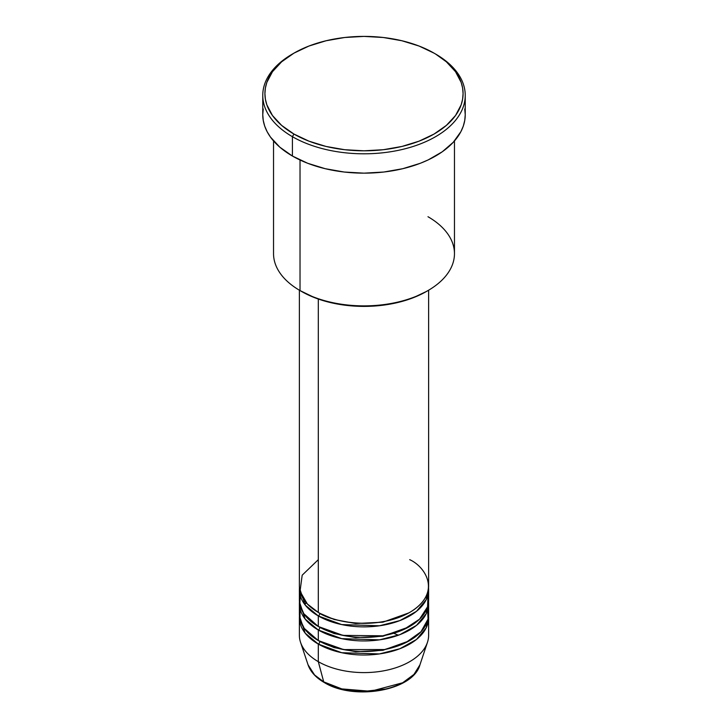 <?xml version="1.0" encoding="UTF-8"?>
<svg xmlns="http://www.w3.org/2000/svg" width="728" height="728" viewBox="0 0 728 728"><rect width="100%" height="100%" fill="white"/><g stroke="black" fill="none" stroke-linecap="round" stroke-linejoin="round"><path stroke-width="1.09" d="M342.287 689.016L362.071 691.582L385.713 689.016M419.938 664.837L413.968 674.401L402.63 682.782L370.698 691.272L341.823 688.906L323.714 681.863A2.157 1.247 120 0 0 324.115 682.427A2.157 1.247 -60 0 1 323.714 681.863A56.966 32.887 0 0 0 380.689 690.053A56.966 32.887 0 0 0 419.938 664.837C413.031 690.845 353.653 700.964 324.115 682.427C315.861 677.641 310.51 671.78 308.062 664.837A56.966 32.887 0 0 0 323.714 681.863L318.309 661.67L323.714 681.863L314.596 674.983L308.062 664.837L300.555 642.36A64.619 37.31 180 0 0 318.309 661.67A64.619 37.31 0 0 0 388.725 669.76A64.619 37.31 0 0 0 428.619 635.289L428.619 617.699A64.619 37.31 180 0 1 388.725 652.17A64.619 37.31 180 0 1 318.309 644.08L305.187 633.16L299.454 615.943A64.619 37.31 180 0 0 299.381 617.699L299.381 635.289A64.619 37.31 0 0 0 318.309 661.67L318.309 644.08L318.309 661.67A64.619 37.31 180 0 0 382.937 670.961A64.619 37.31 180 0 0 427.445 642.36L419.938 664.837M318.309 559.668L302.184 575.184L300.027 591.318L307.343 603.985L318.309 612.43A64.619 37.31 0 0 0 388.725 620.511A64.619 37.31 0 0 0 428.619 586.049L428.619 290.199M428.619 589.562A64.619 37.31 180 0 0 428.546 587.805L426.226 599.626L416.498 611.32L399.881 620.593L379.443 625.789L341.696 624.579L318.309 615.943A2.157 1.247 120 0 0 319.829 613.304L319.082 612.867L319.829 613.304A2.157 1.247 -60 0 1 318.309 615.943L305.187 605.023L299.454 587.805A64.619 37.31 180 0 0 299.381 589.562L299.381 600.118A64.619 37.31 0 0 0 318.309 626.499A64.619 37.31 0 0 0 388.725 634.579A64.619 37.31 0 0 0 428.619 600.118L428.619 589.562A64.619 37.31 180 0 1 388.725 624.033A64.619 37.31 180 0 1 318.309 615.943L318.309 626.499L318.309 615.943A64.619 37.31 180 0 1 299.381 589.562M300.537 593.083L299.772 604.213L303.804 613.686L318.309 626.499L342.952 635.389L382.819 635.808L403.649 629.574L419.537 619.191L427.582 606.779L427.973 594.84M428.619 603.63A64.619 37.31 180 0 0 428.546 601.874L426.226 613.695L416.498 625.388L399.881 634.661L379.443 639.857L341.696 638.647L318.309 630.011A2.157 1.247 120 0 0 319.829 627.372L319.082 626.935L319.829 627.372A2.157 1.247 -60 0 1 318.309 630.011L305.187 619.091L299.454 601.874A64.619 37.31 180 0 0 299.381 603.63L299.381 614.186A64.619 37.31 0 0 0 318.309 640.567A64.619 37.31 0 0 0 388.725 648.657A64.619 37.31 0 0 0 428.619 614.186L428.619 603.63A64.619 37.31 180 0 1 388.725 638.101A64.619 37.31 180 0 1 318.309 630.011L318.309 640.567L318.309 630.011A64.619 37.31 180 0 1 299.381 603.63M300.027 608.908L300.027 619.464L304.249 628.391L318.309 640.567L343.616 649.585L384.575 649.549L405.541 642.76L420.948 631.813L428.055 619.091L427.463 607.152M428.619 617.699A64.619 37.31 180 0 0 428.546 615.943L426.226 627.773L416.498 639.457L399.881 648.73L379.443 653.926L341.696 652.716L318.309 644.08A2.157 1.247 120 0 0 319.829 641.441L319.082 641.004L319.829 641.441A2.157 1.247 -60 0 1 318.309 644.08A64.619 37.31 180 0 1 299.381 617.699M304.777 604.486L306.024 602.52M427.973 216.717A90.463 52.234 180 0 1 427.973 290.581A90.463 52.234 180 0 1 300.027 290.581L301.556 291.464A88.316 50.987 0 0 0 426.444 291.464L413.067 297.798L397.797 302.511L381.226 305.414L364 306.397L346.774 305.414L330.203 302.511L314.933 297.798L300.027 290.581A90.463 52.234 0 0 0 398.616 301.902A90.463 52.234 0 0 0 454.463 253.644L454.463 140.941M293.939 53.153L292.41 54.036A101.237 58.449 0 0 0 292.419 136.691L293.939 134.052A99.081 57.203 180 0 1 293.939 53.153A99.081 57.203 180 0 1 434.061 53.153L419.046 46.037L401.92 40.759L383.328 37.501L364 36.4L344.672 37.501L326.08 40.759L308.954 46.037L293.939 53.153L281.618 61.825L272.463 71.717L266.821 82.446L265.392 87.997L264.919 93.603L265.392 99.208L266.821 104.768L272.463 115.497L281.618 125.389L293.939 134.052L308.954 141.168L326.08 146.455L344.672 149.713L364 150.805L383.328 149.713L401.92 146.455L419.046 141.168L434.061 134.052L446.382 125.389L455.537 115.497L461.179 104.768L462.608 99.208L463.081 93.603L462.608 87.997L461.179 82.446L455.537 71.717L446.382 61.825L435.581 54.036A101.237 58.449 0 0 0 434.816 53.599A101.237 58.449 180 0 1 435.581 54.036L434.061 53.153A99.081 57.203 180 0 1 434.061 134.052A99.081 57.203 180 0 1 293.939 134.052L292.419 136.691A101.237 58.449 0 0 0 435.581 136.691A101.237 58.449 0 0 0 435.59 54.036A101.237 58.449 0 0 0 435.581 54.036A101.237 58.449 180 0 1 465.238 95.368A101.237 58.449 180 0 1 402.739 149.358A101.237 58.449 180 0 1 292.419 136.691L292.419 156.038A101.237 58.449 0 0 0 402.739 168.705A101.237 58.449 0 0 0 465.238 114.706L464.746 120.439L463.29 126.108L460.879 131.677L453.28 142.26L442.26 151.788L428.228 159.887L420.247 163.309L402.739 168.705L383.747 172.036L364 173.155L344.253 172.036L325.261 168.705L307.753 163.309L292.419 156.038L292.419 136.691A101.237 58.449 180 0 1 262.762 95.368A101.237 58.449 180 0 1 293.184 53.599M318.309 299.035L318.309 612.43L318.309 299.035M300.027 160.014L300.027 290.581L300.027 160.014M342.997 689.189L353.289 690.99L364 691.6L374.711 690.99L385.003 689.189M262.762 95.368L262.762 114.706A101.237 58.449 0 0 0 292.419 156.038L279.825 147.183L270.47 137.073L267.121 131.677L264.71 126.108L263.254 120.439L262.762 114.706L263.254 108.982M464.746 108.982L465.238 114.706L465.238 95.368M273.537 140.941L273.537 253.644A90.463 52.234 0 0 0 300.027 290.581L300.027 290.581M299.381 290.199L299.381 586.049A64.619 37.31 0 0 0 318.309 612.43C329.839 621.202 375.248 631.595 409.691 612.43C442.888 592.537 424.897 566.32 409.691 559.668M319.829 641.441L334.116 647.611L355.592 651.678L382.91 650.313L408.918 641.004L382.91 650.313L355.592 651.678L334.116 647.611L319.829 641.441M319.829 627.372L334.116 633.542L355.592 637.61L382.91 636.245L408.918 626.935L382.91 636.245L355.592 637.61L334.116 633.542L319.829 627.372M319.829 613.304L334.116 619.473L355.592 623.541L382.91 622.176L408.918 612.867L382.91 622.176L355.592 623.541L334.116 619.473L319.829 613.304M398.398 635.216L393.675 633.26M306.197 602.72L304.905 604.65M427.973 290.581L426.444 291.464M435.59 54.036L434.061 53.153"/></g></svg>
